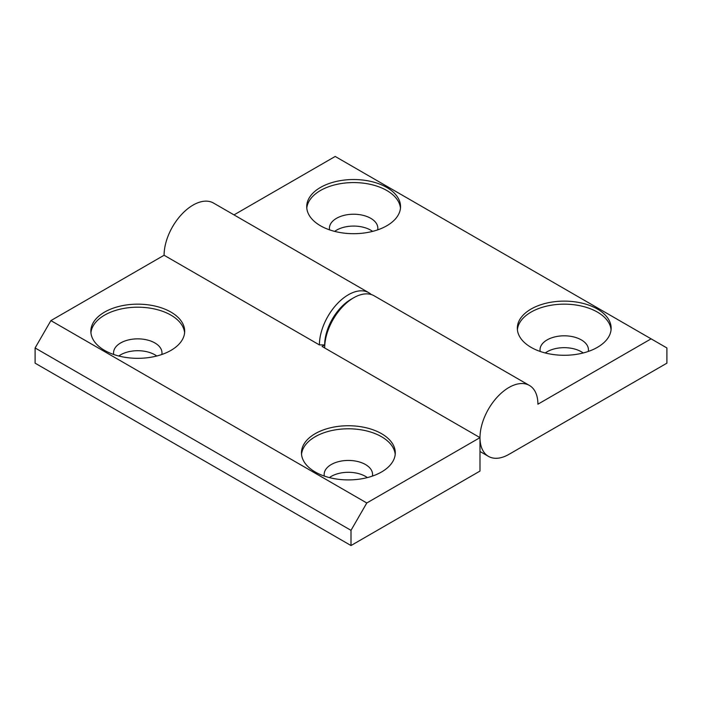 <?xml version="1.0" encoding="UTF-8"?>
<svg xmlns="http://www.w3.org/2000/svg" width="702" height="702" viewBox="0 0 702 702"><rect width="100%" height="100%" fill="white"/><g stroke="black" fill="none" stroke-linecap="round" stroke-linejoin="round"><path stroke-width="1.05" d="M529.422 385.451A40.953 23.64 120 0 0 488.478 409.09A40.953 23.64 120 0 0 488.478 456.379A40.953 23.64 120 0 0 508.95 454.352L666.9 363.162L666.9 347.964L651.105 338.838L537.907 404.194A40.953 23.64 120 0 0 529.422 385.451L374.105 295.779A40.953 23.64 120 0 0 353.632 297.806L351 299.324L353.632 297.806A40.953 23.64 120 0 0 324.675 347.964L324.675 344.919A37.232 21.499 -60 0 1 351 299.324L351 299.324A37.232 21.499 120 0 0 324.675 344.919L319.41 344.919A40.953 23.64 -60 0 1 348.368 294.761A40.953 23.64 -60 0 1 368.84 292.734A40.953 23.64 -60 0 1 371.305 294.55M597.402 309.055A46.911 27.08 0 0 0 546.279 303.185A46.911 27.08 0 0 0 517.321 328.203A46.911 27.08 0 0 0 531.063 347.35A46.911 27.08 0 0 0 582.186 353.22A46.911 27.08 0 0 0 611.144 328.203A46.911 27.08 0 0 0 597.402 309.055M611.065 329.721A46.911 27.08 0 0 0 597.402 312.092A46.911 27.08 0 0 0 547.507 305.94A46.911 27.08 0 0 0 517.4 329.721M588.258 351.465A24.201 13.97 0 0 0 588.434 349.78A24.201 13.97 0 0 0 581.344 339.908A24.201 13.97 0 0 0 554.975 336.872A24.201 13.97 0 0 0 540.031 349.78A24.201 13.97 0 0 0 540.207 351.465M583.213 352.966A24.201 13.97 0 0 0 581.344 351.763A24.201 13.97 0 0 0 545.252 352.966M386.802 187.46A46.911 27.08 0 0 0 335.679 181.59A46.911 27.08 0 0 0 306.721 206.616A46.911 27.08 0 0 0 320.463 225.763A46.911 27.08 0 0 0 371.586 231.634A46.911 27.08 0 0 0 400.544 206.616A46.911 27.08 0 0 0 386.802 187.46M400.465 208.134A46.911 27.08 0 0 0 386.802 190.505A46.911 27.08 0 0 0 336.907 184.354A46.911 27.08 0 0 0 306.8 208.134M377.658 229.879A24.201 13.97 0 0 0 377.834 228.194A24.201 13.97 0 0 0 370.744 218.313A24.201 13.97 0 0 0 344.375 215.286A24.201 13.97 0 0 0 329.431 228.194A24.201 13.97 0 0 0 329.607 229.879M372.613 231.379A24.201 13.97 0 0 0 370.744 230.168A24.201 13.97 0 0 0 334.652 231.379M651.105 338.838L335.205 156.458L234.003 214.882M104.598 350.395A46.911 27.08 -0 0 0 155.721 356.265A46.911 27.08 -0 0 0 184.679 331.239A46.911 27.08 -0 0 0 170.937 312.092A46.911 27.08 -0 0 0 119.814 306.221A46.911 27.08 -0 0 0 90.856 331.239A46.911 27.08 -0 0 0 104.598 350.395M184.6 332.766A46.911 27.08 -0 0 0 170.937 315.128A46.911 27.08 -0 0 0 121.042 308.977A46.911 27.08 -0 0 0 90.935 332.766M161.793 354.501A24.201 13.97 -0 0 0 161.969 352.825A24.201 13.97 -0 0 0 154.879 342.945A24.201 13.97 -0 0 0 128.51 339.917A24.201 13.97 -0 0 0 113.566 352.825A24.201 13.97 -0 0 0 113.742 354.501M156.748 356.011A24.201 13.97 -0 0 0 154.879 354.8A24.201 13.97 -0 0 0 118.787 356.011M315.198 471.981A46.911 27.08 -0 0 0 366.321 477.851A46.911 27.08 -0 0 0 395.279 452.834A46.911 27.08 -0 0 0 381.537 433.678A46.911 27.08 -0 0 0 330.414 427.808A46.911 27.08 -0 0 0 301.456 452.834A46.911 27.08 -0 0 0 315.198 471.981M395.2 454.352A46.911 27.08 -0 0 0 381.537 436.723A46.911 27.08 -0 0 0 331.642 430.572A46.911 27.08 -0 0 0 301.535 454.352M372.393 476.088A24.201 13.97 -0 0 0 372.569 474.412A24.201 13.97 -0 0 0 365.479 464.531A24.201 13.97 -0 0 0 339.11 461.504A24.201 13.97 -0 0 0 324.166 474.412A24.201 13.97 -0 0 0 324.342 476.088M367.348 477.597A24.201 13.97 -0 0 0 365.479 476.386A24.201 13.97 -0 0 0 329.387 477.597M351 545.542L351 530.343L366.795 502.983L479.992 437.636L479.992 471.068L351 545.542L35.1 363.162L35.1 347.964L50.895 320.603L164.093 255.247L319.41 344.919M164.093 255.247A40.953 23.64 -60 0 1 181.967 214.04A40.953 23.64 -60 0 1 213.522 203.062L368.84 292.734M35.1 347.964L351 530.343M50.895 320.603L366.795 502.983M479.992 437.636L322.042 346.437L324.675 344.919M488.478 456.379L479.992 451.483"/></g></svg>
